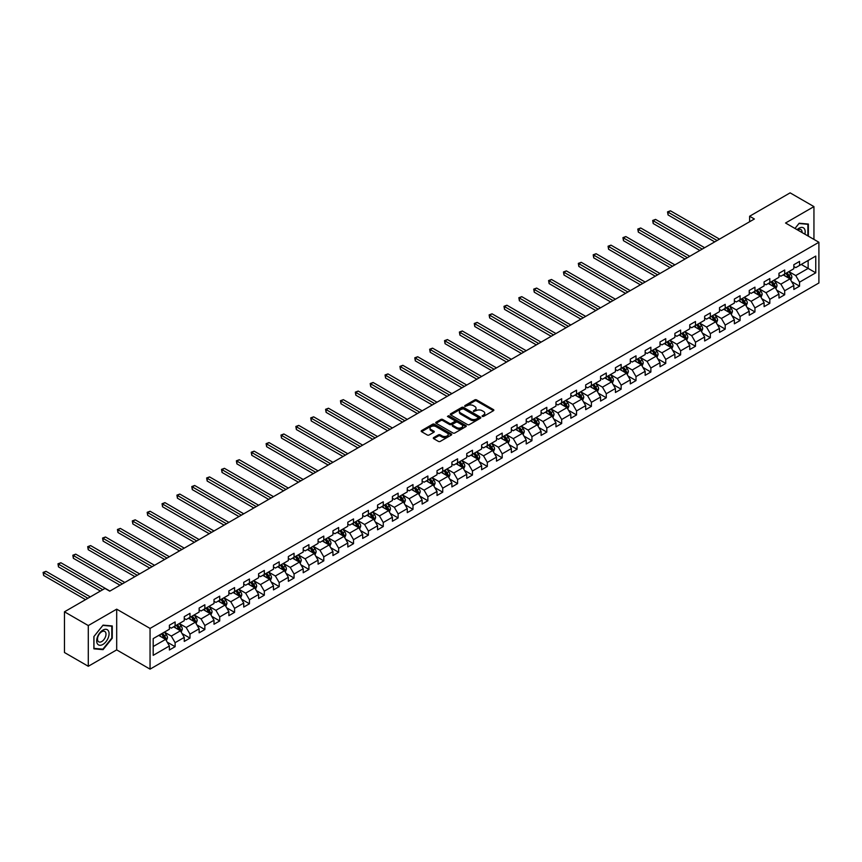 <?xml version="1.0" encoding="UTF-8"?>
<svg xmlns="http://www.w3.org/2000/svg" width="862" height="862" viewBox="0 0 862 862"><rect width="100%" height="100%" fill="white"/><g stroke="black" fill="none" stroke-linecap="round" stroke-linejoin="round"><path stroke-width="1.29" d="M482.214 416.432L483.528 416.432L493.463 410.7A1.325 0.765 0 0 0 493.851 410.161A1.325 0.765 0 0 0 493.463 409.612L476.621 399.893A1.325 0.765 0 0 0 474.757 399.893L464.812 405.636L464.812 406.39L467.409 405.646A4.235 2.446 0 0 1 473.4 405.646L474.8 406.455A4.235 2.446 0 0 1 476.039 408.189A4.235 2.446 0 0 1 474.8 409.913L473.518 411.411L476.115 410.668A4.235 2.446 0 0 1 482.095 410.668L483.507 411.476A4.235 2.446 0 0 1 484.746 413.21A4.235 2.446 0 0 1 483.507 414.934L482.214 416.432L482.214 415.678M433.683 437.594A1.325 0.765 0 0 0 433.295 438.133A1.325 0.765 0 0 0 433.683 438.672L438.413 441.398A1.325 0.765 0 0 0 440.277 441.398L451.322 435.03A1.325 0.765 0 0 0 451.71 434.491A1.325 0.765 0 0 0 451.322 433.952L434.48 424.223A1.325 0.765 0 0 0 432.616 424.223L421.572 430.601A1.325 0.765 0 0 0 421.184 431.14A1.325 0.765 0 0 0 421.572 431.679L427.283 434.976A1.325 0.765 0 0 0 429.147 434.976L433.877 432.25A1.325 0.765 0 0 0 434.265 431.7A1.325 0.765 0 0 0 433.877 431.162L431.043 429.535A3.534 2.047 0 0 1 430.009 428.091A3.534 2.047 0 0 1 432.196 426.194A3.534 2.047 0 0 1 436.053 426.647L447.13 433.047A3.534 2.047 0 0 1 448.175 434.491A3.534 2.047 0 0 1 445.988 436.377A3.534 2.047 0 0 1 442.131 435.935L440.277 434.868A1.325 0.765 0 0 0 438.413 434.868L433.683 437.594L433.683 438.672M116.693 609.165L88.29 625.564L64.467 611.804L64.467 652.523L88.29 666.283L116.693 649.883L150.053 669.138L150.053 628.42L116.693 609.165L116.693 649.883M813.943 239.41L813.943 206.611L785.541 223.01L818.9 242.265L150.053 628.42M813.943 206.611L790.12 192.862L749.617 216.243L749.617 221.749M64.467 611.804L104.97 588.423L109.733 591.17L754.379 218.991L749.617 216.243M467.506 424.6A1.325 0.765 0 0 0 469.381 424.6L480.414 418.232A1.325 0.765 0 0 0 480.802 417.693A1.325 0.765 0 0 0 480.414 417.154L463.573 407.424A1.325 0.765 0 0 0 461.709 407.424L450.664 413.803A1.325 0.765 0 0 0 450.276 414.342A1.325 0.765 0 0 0 450.664 414.881L467.506 424.6M447.809 416.637L465.846 426.636L454.824 433.004A1.325 0.765 0 0 1 452.959 433.004L436.118 423.285L440.848 420.57L440.848 419.471L436.118 422.197A1.325 0.765 0 0 0 435.73 422.736A1.325 0.765 0 0 0 436.118 423.285L436.118 422.197M440.848 420.57A1.325 0.765 0 0 1 442.712 420.57L442.712 419.471A1.325 0.765 0 0 0 440.848 419.471M442.712 419.471L449.544 423.414A1.325 0.765 0 0 0 451.419 423.414L454.543 421.604A1.325 0.765 0 0 0 454.931 421.065A1.325 0.765 0 0 0 454.543 420.527L447.443 416.421L448.746 415.667L465.868 425.548A1.325 0.765 0 0 1 466.256 426.087A1.325 0.765 0 0 1 465.868 426.625L465.868 425.548M150.053 669.138L818.9 282.984L818.9 242.265M167.163 642.104L175.115 646.694L175.115 642.675L184.263 637.395L184.263 641.414L189.985 638.106L189.985 634.098L199.133 628.807L199.133 632.827L204.854 629.529L204.854 625.51L214.002 620.231L214.002 624.239L219.724 620.942L219.724 616.923L228.872 611.643L228.872 615.662L234.583 612.354L234.583 608.346L243.73 603.055L243.73 607.074L249.452 603.777L249.452 599.758L258.6 594.478L258.6 598.497L264.322 595.189L264.322 591.17L273.469 585.891L273.469 589.91L279.191 586.613L279.191 582.593L288.339 577.303L288.339 581.322L294.061 578.025L294.061 574.006L303.208 568.726L303.208 572.745L308.919 569.437L308.919 565.418L318.078 560.138L318.078 564.157L323.789 560.86L323.789 556.841L332.937 551.561L332.937 555.57L338.658 552.273L338.658 548.254L347.806 542.974L347.806 546.993L353.528 543.685L353.528 539.677L362.676 534.386L362.676 538.405L368.397 535.108L368.397 531.089L377.545 525.809L377.545 529.818L383.267 526.52L383.267 522.501L392.415 517.222L392.415 521.241L398.125 517.933L398.125 513.924L407.273 508.634L407.273 512.653L412.995 509.356L412.995 505.337L422.143 500.057L422.143 504.076L427.864 500.768L427.864 496.749L437.012 491.469L437.012 495.488L442.734 492.191L442.734 488.172L451.882 482.892L451.882 486.901L457.603 483.604L457.603 479.584L466.751 474.305L466.751 478.324L472.462 475.016L472.462 471.008L481.621 465.717L481.621 469.736L487.332 466.439L487.332 462.42L496.48 457.14L496.48 461.148L502.201 457.851L502.201 453.832L511.349 448.552L511.349 452.572L517.071 449.264L517.071 445.255L526.219 439.965L526.219 443.984L531.94 440.687L531.94 436.668L541.088 431.388L541.088 435.407L546.81 432.099L546.81 428.08L555.958 422.8L555.958 426.819L561.668 423.522L561.668 419.503L570.816 414.213L570.816 418.232L576.538 414.934L576.538 410.915L585.686 405.636L585.686 409.655L591.407 406.347L591.407 402.328L600.555 397.048L600.555 401.067L606.277 397.77L606.277 393.751L615.425 388.471L615.425 392.479L621.146 389.182L621.146 385.163L630.294 379.883L630.294 383.902L636.005 380.595L636.005 376.586L645.164 371.296L645.164 375.315L650.875 372.018L650.875 367.999L660.023 362.719L660.023 366.727L665.744 363.43L665.744 359.411L674.892 354.131L674.892 358.15L680.614 354.842L680.614 350.834L689.762 345.543L689.762 349.563L695.483 346.265L695.483 342.246L704.631 336.967L704.631 340.986L710.353 337.678L710.353 333.659L719.501 328.379L719.501 332.398L725.211 329.101L725.211 325.082L734.359 319.802L734.359 323.81L740.081 320.513L740.081 316.494L749.229 311.214L749.229 315.233L754.95 311.925L754.95 307.917L764.098 302.627L764.098 306.646L769.82 303.349L769.82 299.329L778.968 294.05L778.968 298.058L784.689 294.761L784.689 290.742L793.837 285.462L793.837 289.481L799.548 286.173L799.548 282.165L815.754 272.812L815.754 256.079L808.136 260.486L808.136 268.405L815.754 272.812M175.115 646.694L169.394 649.991L169.394 645.983L153.199 655.336L153.199 638.602L169.394 629.249L169.394 625.23L175.115 621.933L175.115 625.952L184.263 620.662L184.263 616.653L189.985 613.345L189.985 617.364L199.133 612.085L199.133 608.066L204.854 604.768L204.854 608.777L214.002 603.497L214.002 599.478L219.724 596.181L219.724 600.2L228.872 594.92L228.872 590.901L234.583 587.593L234.583 591.612L243.73 586.332L243.73 582.313L249.452 579.016L249.452 583.035L258.6 577.745L258.6 573.736L264.322 570.428L264.322 574.448L273.469 569.168L273.469 565.149L279.191 561.841L279.191 565.86L288.339 560.58L288.339 556.561L294.061 553.264L294.061 557.283L303.208 551.992L303.208 547.984L308.919 544.676L308.919 548.695L318.078 543.416L318.078 539.396L323.789 536.099L323.789 540.108L332.937 534.828L332.937 530.809L338.658 527.512L338.658 531.531L347.806 526.251L347.806 522.232L353.528 518.924L353.528 522.943L362.676 517.663L362.676 513.644L368.397 510.347L368.397 514.366L377.545 509.076L377.545 505.057L383.267 501.759L383.267 505.778L392.415 500.499L392.415 496.48L398.125 493.172L398.125 497.191L407.273 491.911L407.273 487.892L412.995 484.595L412.995 488.614L422.143 483.323L422.143 479.315L427.864 476.007L427.864 480.026L437.012 474.746L437.012 470.727L442.734 467.43L442.734 471.439L451.882 466.159L451.882 462.14L457.603 458.843L457.603 462.862L466.751 457.571L466.751 453.563L472.462 450.255L472.462 454.274L481.621 448.994L481.621 444.975L487.332 441.678L487.332 445.686L496.48 440.407L496.48 436.387L502.201 433.09L502.201 437.109L511.349 431.83L511.349 427.811L517.071 424.503L517.071 428.522L526.219 423.242L526.219 419.223L531.94 415.926L531.94 419.945L541.088 414.654L541.088 410.646L546.81 407.338L546.81 411.357L555.958 406.077L555.958 402.058L561.668 398.761L561.668 402.769L570.816 397.49L570.816 393.471L576.538 390.174L576.538 394.193L585.686 388.902L585.686 384.894L591.407 381.586L591.407 385.605L600.555 380.325L600.555 376.306L606.277 373.009L606.277 377.017L615.425 371.737L615.425 367.718L621.146 364.421L621.146 368.44L630.294 363.161L630.294 359.142L636.005 355.834L636.005 359.853L645.164 354.573L645.164 350.554L650.875 347.257L650.875 351.276L660.023 345.985L660.023 341.966L665.744 338.669L665.744 342.688L674.892 337.408L674.892 333.389L680.614 330.081L680.614 334.1L689.762 328.821L689.762 324.802L695.483 321.504L695.483 325.524L704.631 320.233L704.631 316.225L710.353 312.917L710.353 316.936L719.501 311.656L719.501 307.637L725.211 304.34L725.211 308.348L734.359 303.068L734.359 299.049L740.081 295.752L740.081 299.771L749.229 294.481L749.229 290.472L754.95 287.165L754.95 291.184L764.098 285.904L764.098 281.885L769.82 278.588L769.82 282.596L778.968 277.316L778.968 273.297L784.689 270L784.689 274.019L793.837 268.739L793.837 264.72L799.548 261.412L799.548 265.431L815.754 256.079M173.596 626.825L180.449 630.79L171.301 636.07L164.437 632.115M169.394 627.051L171.301 628.15L175.115 625.952M171.301 636.07L175.115 642.675M180.449 630.79L184.263 637.395M188.455 618.248L195.318 622.202L186.17 627.493L179.307 623.528M184.263 618.463L186.17 619.562L189.985 617.364M186.17 627.493L189.985 634.098M195.318 622.202L199.133 628.807M203.324 609.66L210.188 613.625L201.04 618.905L194.176 614.94M199.133 609.887L201.04 610.986L204.854 608.777M201.04 618.905L204.854 625.51M210.188 613.625L214.002 620.231M218.194 601.083L225.057 605.038L215.909 610.318L209.046 606.363M214.002 601.299L215.909 602.398L219.724 600.2M215.909 610.318L219.724 616.923M225.057 605.038L228.872 611.643M233.063 592.496L239.927 596.461L230.779 601.741L223.915 597.775M228.872 592.711L230.779 593.81L234.583 591.612M230.779 601.741L234.583 608.346M239.927 596.461L243.73 603.055M247.933 583.908L254.786 587.873L245.638 593.153L238.785 589.188M243.73 584.134L245.638 585.233L249.452 583.035M245.638 593.153L249.452 599.758M254.786 587.873L258.6 594.478M262.791 575.331L269.655 579.286L260.507 584.576L253.643 580.611M258.6 575.547L260.507 576.646L264.322 574.448M260.507 584.576L264.322 591.17M269.655 579.286L273.469 585.891M277.661 566.743L284.525 570.709L275.377 575.988L268.513 572.023M273.469 566.959L275.377 568.069L279.191 565.86M275.377 575.988L279.191 582.593M284.525 570.709L288.339 577.303M292.53 558.156L299.394 562.121L290.246 567.401L283.382 563.446M288.339 558.382L290.246 559.481L294.061 557.283M290.246 567.401L294.061 574.006M299.394 562.121L303.208 568.726M307.4 549.579L314.264 553.533L305.116 558.824L298.252 554.859M303.208 549.794L305.116 550.893L308.919 548.695M305.116 558.824L308.919 565.418M314.264 553.533L318.078 560.138M322.269 540.991L329.133 544.956L319.974 550.236L313.121 546.271M318.078 541.217L319.974 542.317L323.789 540.108M319.974 550.236L323.789 556.841M329.133 544.956L332.937 551.561M337.139 532.404L343.992 536.369L334.844 541.648L327.98 537.694M332.937 532.63L334.844 533.729L338.658 531.531M334.844 541.648L338.658 548.254M343.992 536.369L347.806 542.974M351.998 523.827L358.861 527.792L349.713 533.072L342.85 529.106M347.806 524.042L349.713 525.141L353.528 522.943M349.713 533.072L353.528 539.677M358.861 527.792L362.676 534.386M366.867 515.239L373.731 519.204L364.583 524.484L357.719 520.519M362.676 515.465L364.583 516.564L368.397 514.366M364.583 524.484L368.397 531.089M373.731 519.204L377.545 525.809M381.737 506.662L388.6 510.616L379.452 515.907L372.589 511.942M377.545 506.878L379.452 507.977L383.267 505.778M379.452 515.907L383.267 522.501M388.6 510.616L392.415 517.222M396.606 498.074L403.47 502.04L394.322 507.319L387.458 503.354M392.415 498.29L394.322 499.4L398.125 497.191M394.322 507.319L398.125 513.924M403.47 502.04L407.273 508.634M411.476 489.487L418.339 493.452L409.181 498.732L402.328 494.777M407.273 489.713L409.181 490.812L412.995 488.614M409.181 498.732L412.995 505.337M418.339 493.452L422.143 500.057M426.334 480.91L433.198 484.864L424.05 490.155L417.186 486.19M422.143 481.125L424.05 482.224L427.864 480.026M424.05 490.155L427.864 496.749M433.198 484.864L437.012 491.469M441.204 472.322L448.068 476.287L438.92 481.567L432.056 477.602M437.012 472.538L438.92 473.647L442.734 471.439M438.92 481.567L442.734 488.172M448.068 476.287L451.882 482.892M456.073 463.734L462.937 467.7L453.789 472.979L446.925 469.025M451.882 463.961L453.789 465.06L457.603 462.862M453.789 472.979L457.603 479.584M462.937 467.7L466.751 474.305M470.943 455.158L477.807 459.112L468.659 464.402L461.795 460.437M466.751 455.373L468.659 456.472L472.462 454.274M468.659 464.402L472.462 471.008M477.807 459.112L481.621 465.717M485.812 446.57L492.676 450.535L483.517 455.815L476.664 451.85M481.621 446.796L483.517 447.895L487.332 445.686M483.517 455.815L487.332 462.42M492.676 450.535L496.48 457.14M500.682 437.993L507.535 441.947L498.387 447.227L491.523 443.273M496.48 438.208L498.387 439.308L502.201 437.109M498.387 447.227L502.201 453.832M507.535 441.947L511.349 448.552M515.541 429.405L522.404 433.37L513.256 438.65L506.393 434.685M511.349 429.621L513.256 430.72L517.071 428.522M513.256 438.65L517.071 445.255M522.404 433.37L526.219 439.965M530.41 420.818L537.274 424.783L528.126 430.063L521.262 426.108M526.219 421.044L528.126 422.143L531.94 419.945M528.126 430.063L531.94 436.668M537.274 424.783L541.088 431.388M545.28 412.241L552.143 416.195L542.995 421.486L536.132 417.52M541.088 412.456L542.995 413.555L546.81 411.357M542.995 421.486L546.81 428.08M552.143 416.195L555.958 422.8M560.149 403.653L567.013 407.618L557.865 412.898L551.001 408.933M555.958 403.869L557.865 404.978L561.668 402.769M557.865 412.898L561.668 419.503M567.013 407.618L570.816 414.213M575.019 395.065L581.882 399.031L572.724 404.31L565.871 400.356M570.816 395.292L572.724 396.391L576.538 394.193M572.724 404.31L576.538 410.915M581.882 399.031L585.686 405.636M589.877 386.488L596.741 390.443L587.593 395.733L580.729 391.768M585.686 386.704L587.593 387.803L591.407 385.605M587.593 395.733L591.407 402.328M596.741 390.443L600.555 397.048M604.747 377.901L611.611 381.866L602.463 387.146L595.599 383.181M600.555 378.127L602.463 379.226L606.277 377.017M602.463 387.146L606.277 393.751M611.611 381.866L615.425 388.471M619.616 369.313L626.48 373.278L617.332 378.558L610.468 374.604M615.425 369.539L617.332 370.638L621.146 368.44M617.332 378.558L621.146 385.163M626.48 373.278L630.294 379.883M634.486 360.736L641.35 364.701L632.202 369.981L625.338 366.016M630.294 360.952L632.202 362.051L636.005 359.853M632.202 369.981L636.005 376.586M641.35 364.701L645.164 371.296M649.355 352.149L656.219 356.114L647.06 361.393L640.207 357.428M645.164 352.375L647.06 353.474L650.875 351.276M647.06 361.393L650.875 367.999M656.219 356.114L660.023 362.719M664.225 343.572L671.078 347.526L661.93 352.817L655.066 348.851M660.023 343.787L661.93 344.886L665.744 342.688M661.93 352.817L665.744 359.411M671.078 347.526L674.892 354.131M679.084 334.984L685.947 338.949L676.799 344.229L669.936 340.264M674.892 335.199L676.799 336.309L680.614 334.1M676.799 344.229L680.614 350.834M685.947 338.949L689.762 345.543M693.953 326.396L700.817 330.361L691.669 335.641L684.805 331.687M689.762 326.623L691.669 327.722L695.483 325.524M691.669 335.641L695.483 342.246M700.817 330.361L704.631 336.967M708.823 317.819L715.686 321.774L706.538 327.064L699.675 323.099M704.631 318.035L706.538 319.134L710.353 316.936M706.538 327.064L710.353 333.659M715.686 321.774L719.501 328.379M723.692 309.232L730.556 313.197L721.408 318.477L714.544 314.511M719.501 309.447L721.408 310.557L725.211 308.348M721.408 318.477L725.211 325.082M730.556 313.197L734.359 319.802M738.562 300.644L745.425 304.609L736.267 309.889L729.414 305.935M734.359 300.87L736.267 301.969L740.081 299.771M736.267 309.889L740.081 316.494M745.425 304.609L749.229 311.214M753.42 292.067L760.284 296.022L751.136 301.312L744.272 297.347M749.229 292.283L751.136 293.382L754.95 291.184M751.136 301.312L754.95 307.917M760.284 296.022L764.098 302.627M768.29 283.479L775.153 287.445L766.006 292.724L759.142 288.759M764.098 283.706L766.006 284.805L769.82 282.596M766.006 292.724L769.82 299.329M775.153 287.445L778.968 294.05M783.159 274.903L790.023 278.857L780.875 284.137L774.011 280.182M778.968 275.118L780.875 276.217L784.689 274.019M780.875 284.137L784.689 290.742M790.023 278.857L793.837 285.462M801.272 264.44L808.136 268.405L795.745 275.56L788.881 271.595M793.837 266.53L795.745 267.629L799.548 265.431M795.745 275.56L799.548 282.165M88.29 625.564L88.29 666.283M153.199 646.532L165.59 639.378L158.727 635.413M165.59 639.378L169.394 645.983M791.596 281.583L799.548 286.173M776.727 290.171L784.689 294.761M761.857 298.748L769.82 303.349M746.988 307.335L754.95 311.925M732.129 315.923L740.081 320.513M717.259 324.5L725.211 329.101M702.39 333.088L710.353 337.678M687.52 341.664L695.483 346.265M672.651 350.252L680.614 354.842M657.792 358.84L665.744 363.43M642.923 367.417L650.875 372.018M628.053 376.004L636.005 380.595M613.184 384.592L621.146 389.182M598.314 393.169L606.277 397.77M583.445 401.757L591.407 406.347M568.586 410.334L576.538 414.934M553.716 418.921L561.668 423.522M538.847 427.509L546.81 432.099M523.977 436.086L531.94 440.687M509.108 444.673L517.071 449.264M494.249 453.261L502.201 457.851M479.38 461.838L487.332 466.439M464.51 470.426L472.462 475.016M449.641 479.013L457.603 483.604M434.771 487.59L442.734 492.191M419.902 496.178L427.864 500.768M405.043 504.755L412.995 509.356M390.174 513.343L398.125 517.933M375.304 521.93L383.267 526.52M360.435 530.507L368.397 535.108M345.565 539.095L353.528 543.685M330.706 547.682L338.658 552.273M315.837 556.259L323.789 560.86M300.967 564.847L308.919 569.437M286.098 573.424L294.061 578.025M271.228 582.012L279.191 586.613M256.359 590.599L264.322 595.189M241.5 599.176L249.452 603.777M226.631 607.764L234.583 612.354M211.761 616.352L219.724 620.942M196.892 624.928L204.854 629.529M182.022 633.516L189.985 638.106M808.373 236.188L808.373 224.055L799.171 223.236L794.979 228.452M93.872 648.838L103.063 649.657L112.265 638.214L112.265 625.952L103.063 625.133L93.872 636.576L93.872 648.838M102.093 649.097L103.063 649.657M482.58 416.561L483.507 416.034A4.235 2.446 0 0 0 484.746 414.31L484.746 413.21M476.039 408.189L476.039 409.288A4.235 2.446 0 0 1 474.8 411.012L473.884 411.54M493.463 409.612L493.463 410.7L476.621 400.992A1.325 0.765 0 0 0 474.757 400.992L465.189 406.519M480.414 417.154L480.414 418.232L463.573 408.534A1.325 0.765 0 0 0 461.709 408.534L450.686 414.891L450.664 413.803M478.076 418.07L478.076 417.316L463.293 408.782L460.631 409.558A4.235 2.446 0 0 0 459.392 411.293A4.235 2.446 0 0 0 460.631 413.017L470.727 418.857A4.235 2.446 0 0 0 476.718 418.857L478.076 418.07L478.076 419.169L478.076 418.415M459.392 411.293L459.392 412.392A4.235 2.446 0 0 0 460.631 414.116L460.631 413.017M478.076 419.169L476.718 419.956A4.235 2.446 0 0 1 470.727 419.956L460.631 414.116M442.712 420.57L449.544 424.513A1.325 0.765 0 0 0 451.419 424.513L454.543 422.703A1.325 0.765 0 0 0 454.931 422.164L454.931 421.065M456.634 427.509A3.534 2.047 0 0 0 460.491 427.951A3.534 2.047 0 0 0 462.668 426.065A3.534 2.047 0 0 0 461.633 424.621L457.733 422.358A1.325 0.765 0 0 0 455.858 422.358L452.722 424.169A1.325 0.765 0 0 0 452.334 424.707A1.325 0.765 0 0 0 452.722 425.246L456.634 427.509L456.634 428.608A3.534 2.047 0 0 0 460.491 429.05A3.534 2.047 0 0 0 462.668 427.164L462.668 426.065M452.334 424.707L452.334 425.806A1.325 0.765 0 0 0 452.722 426.356L452.722 425.246M456.634 428.608L452.722 426.356M448.175 434.491L448.175 435.59A3.534 2.047 0 0 1 445.988 437.476A3.534 2.047 0 0 1 442.131 437.034L440.277 435.967A1.325 0.765 0 0 0 438.413 435.967L433.705 438.683M430.009 428.091L430.009 429.19A3.534 2.047 0 0 0 431.043 430.634L431.043 429.535M433.877 431.162L433.877 432.25L431.043 430.634M451.322 433.952L451.322 435.03L434.48 425.322A1.325 0.765 0 0 0 432.616 425.322L421.593 431.69L421.572 430.601M790.777 280.161L791.909 277.305A3.567 2.058 -120 0 0 790.766 274.267L788.805 271.638M785.368 276.174L784.032 274.396M719.501 239.13L670.442 210.813L668.061 212.192L668.061 214.94L714.727 241.888M785.853 273.351L787.814 275.969A3.567 2.058 60 0 1 788.838 278.124L789.98 277.456A3.567 2.058 -120 0 0 788.956 275.312L786.995 272.683M786.101 273.2L788.277 276.12A1.821 1.045 60 0 1 788.611 276.67L789.98 277.456M668.061 214.94L667.533 211.88L717.119 240.509M667.533 211.88L670.442 210.813M807.306 223.969L807.888 224.303L807.888 235.908M795.001 228.462L798.977 223.506L807.888 224.303M804.882 234.173A8.76 5.053 120 0 0 803.362 227.805A8.76 5.053 120 0 0 797.091 229.669M802.091 232.557A6.002 3.459 120 0 0 800.852 229.551A6.002 3.459 120 0 0 797.619 229.982M102.88 644.442A8.76 5.053 120 0 0 109.075 633.71A8.76 5.053 120 0 0 102.88 630.133A8.76 5.053 120 0 0 96.684 640.865A8.76 5.053 120 0 0 102.88 644.442M101.748 641.533A6.002 3.459 120 0 0 105.67 636.242A6.002 3.459 120 0 0 104.744 631.437A6.002 3.459 120 0 0 101.748 631.738A6.002 3.459 120 0 0 97.826 637.018A6.002 3.459 120 0 0 98.753 641.824A6.002 3.459 120 0 0 101.748 641.533M93.969 636.49L102.88 625.403L111.791 626.2L111.791 638.085L102.88 649.161L93.969 648.364L93.969 636.49M111.198 625.855L111.791 626.2M775.908 288.748L777.039 285.893A3.567 2.058 -120 0 0 775.897 282.855L773.936 280.225M770.509 284.762L769.173 282.973M704.631 247.717L655.573 219.401L653.191 220.769L653.191 223.527L699.869 250.465M770.984 281.928L772.945 284.557A3.567 2.058 60 0 1 773.968 286.701L775.11 286.044A3.567 2.058 -120 0 0 774.087 283.9L772.126 281.271M771.231 281.788L773.408 284.697A1.821 1.045 60 0 1 773.742 285.247L775.11 286.044M653.191 223.527L652.674 220.467L702.25 249.096M652.674 220.467L655.573 219.401M761.038 297.336L762.17 294.47A3.567 2.058 -120 0 0 761.038 291.431L759.066 288.813M755.64 293.339L754.304 291.561M689.762 256.305L640.714 227.977L638.322 229.357L638.322 232.104L684.999 259.053M756.114 290.516L758.075 293.145A3.567 2.058 60 0 1 759.099 295.289L760.241 294.632A3.567 2.058 -120 0 0 759.228 292.477L757.256 289.858M756.362 290.365L758.549 293.285A1.821 1.045 60 0 1 758.872 293.834L760.241 294.632M638.322 232.104L637.805 229.055L687.38 257.673M637.805 229.055L640.714 227.977M746.169 305.913L747.311 303.058A3.567 2.058 -120 0 0 746.169 300.019L744.197 297.39M740.77 301.926L739.434 300.138M674.892 264.882L625.844 236.565L623.463 237.934L623.463 240.692L670.13 267.629M741.245 299.092L743.216 301.722A3.567 2.058 60 0 1 744.24 303.877L745.382 303.208A3.567 2.058 -120 0 0 744.359 301.064L742.387 298.435M741.492 298.952L743.68 301.862A1.821 1.045 60 0 1 744.003 302.422L745.382 303.208M623.463 240.692L622.935 237.632L672.511 266.261M622.935 237.632L625.844 236.565M731.31 314.501L732.441 311.645A3.567 2.058 -120 0 0 731.299 308.596L729.327 305.978M725.901 310.514L724.565 308.725M660.023 273.469L610.975 245.142L608.594 246.521L608.594 249.269L655.26 276.217M726.375 307.68L728.347 310.309A3.567 2.058 60 0 1 729.371 312.453L730.513 311.796A3.567 2.058 -120 0 0 729.489 309.641L727.517 307.023M726.623 307.54L728.81 310.449A1.821 1.045 60 0 1 729.144 310.999L730.513 311.796M608.594 249.269L608.066 246.22L657.641 274.838M608.066 246.22L610.975 245.142M716.441 323.078L717.572 320.222A3.567 2.058 -120 0 0 716.43 317.184L714.469 314.555M711.031 319.091L709.695 317.313M645.164 282.046L596.105 253.73L593.724 255.109L593.724 257.857L640.391 284.805M711.506 316.268L713.477 318.886A3.567 2.058 60 0 1 714.501 321.041L715.643 320.373A3.567 2.058 -120 0 0 714.62 318.229L712.658 315.6M711.764 316.117L713.941 319.037A1.821 1.045 60 0 1 714.275 319.587L715.643 320.373M593.724 257.857L593.196 254.807L642.772 283.426M593.196 254.807L596.105 253.73M701.571 331.665L702.702 328.81A3.567 2.058 -120 0 0 701.56 325.771L699.599 323.142M696.173 327.679L694.837 325.89M630.294 290.634L581.236 262.317L578.855 263.686L578.855 266.444L625.521 293.382M696.647 324.845L698.608 327.474A3.567 2.058 60 0 1 699.632 329.618L700.774 328.961A3.567 2.058 -120 0 0 699.75 326.817L697.789 324.187M696.895 324.705L699.071 327.614A1.821 1.045 60 0 1 699.405 328.174L700.774 328.961M578.855 266.444L578.327 263.384L627.913 292.013M578.327 263.384L581.236 262.317M686.702 340.253L687.833 337.398A3.567 2.058 -120 0 0 686.702 334.348L684.73 331.73M681.303 336.266L679.967 334.478M615.425 299.222L566.366 270.894L563.985 272.273L563.985 275.021L610.662 301.969M681.777 333.432L683.738 336.061A3.567 2.058 60 0 1 684.762 338.206L685.904 337.548A3.567 2.058 -120 0 0 684.881 335.393L682.919 332.775M682.025 333.292L684.202 336.202A1.821 1.045 60 0 1 684.536 336.751L685.904 337.548M563.985 275.021L563.468 271.972L613.044 300.59M563.468 271.972L566.366 270.894M671.832 348.83L672.974 345.974A3.567 2.058 -120 0 0 671.832 342.936L669.86 340.307M666.434 344.843L665.098 343.065M600.555 307.799L551.508 279.482L549.116 280.861L549.116 283.609L595.793 310.557M666.908 342.02L668.88 344.638A3.567 2.058 60 0 1 669.893 346.793L671.045 346.125A3.567 2.058 -120 0 0 670.022 343.981L668.05 341.352M667.156 341.869L669.343 344.789A1.821 1.045 60 0 1 669.666 345.339L671.045 346.125M549.116 283.609L548.598 280.559L598.174 309.178M548.598 280.559L551.508 279.482M656.963 357.418L658.105 354.562A3.567 2.058 -120 0 0 656.963 351.524L654.991 348.894M651.564 353.431L650.228 351.642M585.686 316.386L536.638 288.07L534.257 289.438L534.257 292.196L580.923 319.134M652.038 350.597L654.01 353.226A3.567 2.058 60 0 1 655.034 355.37L656.176 354.713A3.567 2.058 -120 0 0 655.152 352.569L653.18 349.94M652.286 350.457L654.473 353.366A1.821 1.045 60 0 1 654.797 353.926L656.176 354.713M534.257 292.196L533.729 289.136L583.305 317.766M533.729 289.136L536.638 288.07M642.104 366.005L643.235 363.15A3.567 2.058 -120 0 0 642.093 360.1L640.132 357.482M636.695 362.008L635.359 360.23M570.816 324.974L521.769 296.647L519.387 298.026L519.387 300.773L566.054 327.722M637.169 359.185L639.141 361.814A3.567 2.058 60 0 1 640.164 363.958L641.306 363.301A3.567 2.058 -120 0 0 640.283 361.146L638.311 358.527M637.417 359.045L639.604 361.954A1.821 1.045 60 0 1 639.938 362.503L641.306 363.301M519.387 300.773L518.859 297.724L568.435 326.342M518.859 297.724L521.769 296.647M627.234 374.582L628.366 371.727A3.567 2.058 -120 0 0 627.224 368.688L625.262 366.059M621.825 370.595L620.489 368.817M555.958 333.551L506.899 305.234L504.518 306.613L504.518 309.361L551.184 336.309M622.31 367.762L624.271 370.391A3.567 2.058 60 0 1 625.295 372.546L626.437 371.878A3.567 2.058 -120 0 0 625.413 369.733L623.452 367.104M622.558 367.621L624.734 370.541A1.821 1.045 60 0 1 625.069 371.091L626.437 371.878M504.518 309.361L503.99 306.301L553.576 334.93M503.99 306.301L506.899 305.234M612.365 383.17L613.496 380.314A3.567 2.058 -120 0 0 612.354 377.276L610.393 374.647M606.967 379.183L605.63 377.394M541.088 342.139L492.03 313.811L489.648 315.19L489.648 317.938L536.326 344.886M607.441 376.349L609.402 378.978A3.567 2.058 60 0 1 610.425 381.123L611.567 380.465A3.567 2.058 -120 0 0 610.544 378.321L608.583 375.692M607.688 376.209L609.865 379.118A1.821 1.045 60 0 1 610.199 379.668L611.567 380.465M489.648 317.938L489.131 314.889L538.707 343.507M489.131 314.889L492.03 313.811M597.495 391.747L598.627 388.891A3.567 2.058 -120 0 0 597.495 385.853L595.523 383.224M592.097 387.76L590.761 385.982M526.219 350.715L477.171 322.399L474.779 323.778L474.779 326.526L521.456 353.474M592.571 384.937L594.532 387.555A3.567 2.058 60 0 1 595.556 389.71L596.698 389.053A3.567 2.058 -120 0 0 595.685 386.898L593.713 384.269M592.819 384.786L595.006 387.706A1.821 1.045 60 0 1 595.33 388.256L596.698 389.053M474.779 326.526L474.262 323.476L523.837 352.095M474.262 323.476L477.171 322.399M582.626 400.334L583.768 397.479A3.567 2.058 -120 0 0 582.626 394.44L580.654 391.811M577.228 396.348L575.891 394.559M511.349 359.303L462.301 330.986L459.92 332.355L459.92 335.113L506.587 362.051M577.702 393.514L579.673 396.143A3.567 2.058 60 0 1 580.697 398.287L581.839 397.63A3.567 2.058 -120 0 0 580.816 395.486L578.844 392.856M577.949 393.374L580.137 396.283A1.821 1.045 60 0 1 580.46 396.843L581.839 397.63M459.92 335.113L459.392 332.053L508.968 360.682M459.392 332.053L462.301 330.986M567.767 408.922L568.898 406.067A3.567 2.058 -120 0 0 567.756 403.017L565.784 400.399M562.358 404.935L561.022 403.147M496.48 367.891L447.432 339.563L445.051 340.943L445.051 343.69L491.717 370.638M562.832 402.101L564.804 404.731A3.567 2.058 60 0 1 565.828 406.875L566.97 406.217A3.567 2.058 -120 0 0 565.946 404.062L563.974 401.444M563.08 401.961L565.267 404.871A1.821 1.045 60 0 1 565.601 405.42L566.97 406.217M445.051 343.69L444.523 340.641L494.098 369.259M444.523 340.641L447.432 339.563M552.898 417.499L554.029 414.644A3.567 2.058 -120 0 0 552.887 411.605L550.926 408.976M547.489 413.512L546.152 411.734M481.621 376.468L432.562 348.151L430.181 349.53L430.181 352.278L476.848 379.226M547.963 410.689L549.934 413.307A3.567 2.058 60 0 1 550.958 415.462L552.1 414.794A3.567 2.058 -120 0 0 551.077 412.65L549.116 410.021M548.221 410.538L550.398 413.458A1.821 1.045 60 0 1 550.732 414.008L552.1 414.794M430.181 352.278L429.653 349.229L479.229 377.847M429.653 349.229L432.562 348.151M538.028 426.087L539.159 423.231A3.567 2.058 -120 0 0 538.017 420.193L536.056 417.564M532.63 422.1L531.294 420.311M466.751 385.055L417.693 356.739L415.312 358.107L415.312 360.866L461.978 387.803M533.104 419.266L535.065 421.895A3.567 2.058 60 0 1 536.089 424.039L537.231 423.382A3.567 2.058 -120 0 0 536.207 421.238L534.246 418.609M533.352 419.126L535.528 422.035A1.821 1.045 60 0 1 535.862 422.595L537.231 423.382M415.312 360.866L414.784 357.805L464.37 386.435M414.784 357.805L417.693 356.739M523.159 434.674L524.29 431.819A3.567 2.058 -120 0 0 523.159 428.77L521.187 426.151M517.76 430.677L516.424 428.899M451.882 393.643L402.823 365.316L400.442 366.695L400.442 369.442L447.119 396.391M518.234 427.854L520.195 430.483A3.567 2.058 60 0 1 521.219 432.627L522.361 431.97A3.567 2.058 -120 0 0 521.338 429.815L519.377 427.196M518.482 427.714L520.659 430.623A1.821 1.045 60 0 1 520.993 431.172L522.361 431.97M400.442 369.442L399.925 366.393L449.501 395.012M399.925 366.393L402.823 365.316M508.289 443.251L509.431 440.396A3.567 2.058 -120 0 0 508.289 437.357L506.317 434.728M502.891 439.264L501.555 437.487M437.012 402.22L387.965 373.903L385.573 375.282L385.573 378.03L432.25 404.978M503.365 436.441L505.337 439.06A3.567 2.058 60 0 1 506.35 441.215L507.502 440.547A3.567 2.058 -120 0 0 506.479 438.402L504.507 435.773M503.613 436.291L505.8 439.211A1.821 1.045 60 0 1 506.123 439.76L507.502 440.547M385.573 378.03L385.055 374.97L434.631 403.599M385.055 374.97L387.965 373.903M493.42 451.839L494.562 448.983A3.567 2.058 -120 0 0 493.42 445.945L491.448 443.316M488.021 447.852L486.685 446.063M422.143 410.808L373.095 382.491L370.714 383.859L370.714 386.618L417.38 413.555M488.495 445.018L490.467 447.647A3.567 2.058 60 0 1 491.491 449.792L492.633 449.134A3.567 2.058 -120 0 0 491.609 446.99L489.638 444.361M488.743 444.878L490.931 447.787A1.821 1.045 60 0 1 491.254 448.337L492.633 449.134M370.714 386.618L370.186 383.558L419.762 412.187M370.186 383.558L373.095 382.491M478.561 460.427L479.692 457.56A3.567 2.058 -120 0 0 478.55 454.522L476.589 451.893M473.152 456.429L471.816 454.651M407.273 419.385L358.226 391.068L355.844 392.447L355.844 395.195L402.511 422.143M473.626 453.606L475.598 456.224A3.567 2.058 60 0 1 476.621 458.379L477.763 457.722A3.567 2.058 -120 0 0 476.74 455.567L474.768 452.949M473.874 453.455L476.061 456.375A1.821 1.045 60 0 1 476.395 456.925L477.763 457.722M355.844 395.195L355.316 392.145L404.892 420.764M355.316 392.145L358.226 391.068M463.691 469.003L464.823 466.148A3.567 2.058 -120 0 0 463.681 463.109L461.72 460.48M458.282 465.017L456.946 463.228M392.415 427.972L343.356 399.656L340.975 401.024L340.975 403.782L387.641 430.72M458.767 462.183L460.728 464.812A3.567 2.058 60 0 1 461.752 466.967L462.894 466.299A3.567 2.058 -120 0 0 461.87 464.155L459.909 461.526M459.015 462.043L461.192 464.952A1.821 1.045 60 0 1 461.526 465.512L462.894 466.299M340.975 403.782L340.447 400.722L390.033 429.351M340.447 400.722L343.356 399.656M448.822 477.591L449.953 474.736A3.567 2.058 -120 0 0 448.811 471.686L446.85 469.068M443.424 473.604L442.087 471.816M377.545 436.56L328.487 408.232L326.105 409.612L326.105 412.359L372.783 439.308M443.898 470.771L445.859 473.4A3.567 2.058 60 0 1 446.882 475.544L448.024 474.887A3.567 2.058 -120 0 0 447.001 472.732L445.04 470.113M444.145 470.63L446.322 473.54A1.821 1.045 60 0 1 446.656 474.089L448.024 474.887M326.105 412.359L325.588 409.31L375.164 437.928M325.588 409.31L328.487 408.232M433.952 486.168L435.084 483.313A3.567 2.058 -120 0 0 433.952 480.274L431.981 477.645M428.554 482.181L427.218 480.403M362.676 445.137L313.628 416.82L311.236 418.199L311.236 420.947L357.913 447.895M429.028 479.358L430.989 481.977A3.567 2.058 60 0 1 432.013 484.132L433.155 483.463A3.567 2.058 -120 0 0 432.142 481.319L430.17 478.69M429.276 479.207L431.463 482.127A1.821 1.045 60 0 1 431.787 482.677L433.155 483.463M311.236 420.947L310.719 417.898L360.294 446.516M310.719 417.898L313.628 416.82M419.083 494.756L420.225 491.9A3.567 2.058 -120 0 0 419.083 488.862L417.111 486.233M413.685 490.769L412.348 488.98M347.806 453.724L298.758 425.408L296.377 426.776L296.377 429.535L343.044 456.472M414.159 487.935L416.13 490.564A3.567 2.058 60 0 1 417.154 492.708L418.296 492.051A3.567 2.058 -120 0 0 417.273 489.907L415.301 487.278M414.406 487.795L416.594 490.704A1.821 1.045 60 0 1 416.917 491.265L418.296 492.051M296.377 429.535L295.849 426.474L345.425 455.104M295.849 426.474L298.758 425.408M404.224 503.343L405.355 500.488A3.567 2.058 -120 0 0 404.213 497.439L402.242 494.82M398.815 499.357L397.479 497.568M332.937 462.312L283.889 433.985L281.508 435.364L281.508 438.111L328.174 465.06M399.289 496.523L401.261 499.152A3.567 2.058 60 0 1 402.285 501.296L403.427 500.639A3.567 2.058 -120 0 0 402.403 498.484L400.431 495.865M399.537 496.383L401.724 499.292A1.821 1.045 60 0 1 402.058 499.841L403.427 500.639M281.508 438.111L280.98 435.062L330.555 463.681M280.98 435.062L283.889 433.985M389.355 511.92L390.486 509.065A3.567 2.058 -120 0 0 389.344 506.026L387.383 503.397M383.946 507.933L382.609 506.156M318.078 470.889L269.019 442.572L266.638 443.952L266.638 446.699L313.305 473.647M384.42 505.11L386.392 507.729A3.567 2.058 60 0 1 387.415 509.884L388.557 509.216A3.567 2.058 -120 0 0 387.534 507.071L385.573 504.442M384.678 504.96L386.855 507.88A1.821 1.045 60 0 1 387.189 508.429L388.557 509.216M266.638 446.699L266.11 443.65L315.686 472.268M266.11 443.65L269.019 442.572M374.485 520.508L375.616 517.653A3.567 2.058 -120 0 0 374.474 514.614L372.513 511.985M369.087 516.521L367.751 514.733M303.208 479.477L254.15 451.16L251.769 452.528L251.769 455.287L298.435 482.224M369.561 513.687L371.522 516.316A3.567 2.058 60 0 1 372.546 518.461L373.688 517.803A3.567 2.058 -120 0 0 372.664 515.659L370.703 513.03M369.809 513.547L371.985 516.457A1.821 1.045 60 0 1 372.319 517.017L373.688 517.803M251.769 455.287L251.241 452.227L300.827 480.856M251.241 452.227L254.15 451.16M359.616 529.096L360.747 526.24A3.567 2.058 -120 0 0 359.616 523.191L357.644 520.573M354.217 525.098L352.881 523.32M288.339 488.064L239.28 459.737L236.899 461.116L236.899 463.864L283.576 490.812M354.691 522.275L356.652 524.904A3.567 2.058 60 0 1 357.676 527.048L358.818 526.391A3.567 2.058 -120 0 0 357.795 524.236L355.834 521.618M354.939 522.135L357.116 525.044A1.821 1.045 60 0 1 357.45 525.594L358.818 526.391M236.899 463.864L236.382 460.814L285.958 489.433M236.382 460.814L239.28 459.737M344.746 537.672L345.877 534.817A3.567 2.058 -120 0 0 344.746 531.779L342.774 529.149M339.348 533.686L338.012 531.908M273.469 496.641L224.422 468.325L222.03 469.693L222.03 472.451L268.707 499.4M339.822 530.852L341.794 533.481A3.567 2.058 60 0 1 342.807 535.636L343.96 534.968A3.567 2.058 -120 0 0 342.936 532.824L340.964 530.195M340.07 530.712L342.257 533.621A1.821 1.045 60 0 1 342.58 534.181L343.96 534.968M222.03 472.451L221.512 469.391L271.088 498.02M221.512 469.391L224.422 468.325M329.877 546.26L331.019 543.405A3.567 2.058 -120 0 0 329.877 540.366L327.905 537.737M324.478 542.273L323.142 540.485M258.6 505.229L209.552 476.901L207.171 478.281L207.171 481.028L253.837 507.977M324.952 539.44L326.924 542.069A3.567 2.058 60 0 1 327.948 544.213L329.09 543.556A3.567 2.058 -120 0 0 328.066 541.411L326.095 538.782M325.2 539.3L327.388 542.209A1.821 1.045 60 0 1 327.711 542.758L329.09 543.556M207.171 481.028L206.643 477.979L256.219 506.597M206.643 477.979L209.552 476.901M315.018 554.837L316.149 551.982A3.567 2.058 -120 0 0 315.007 548.943L313.046 546.314M309.609 550.85L308.273 549.072M243.73 513.806L194.683 485.489L192.301 486.868L192.301 489.616L238.968 516.564M310.083 548.027L312.055 550.646A3.567 2.058 60 0 1 313.078 552.801L314.221 552.143A3.567 2.058 -120 0 0 313.197 549.988L311.225 547.359M310.331 547.876L312.518 550.796A1.821 1.045 60 0 1 312.852 551.346L314.221 552.143M192.301 489.616L191.773 486.567L241.349 515.185M191.773 486.567L194.683 485.489M300.148 563.425L301.28 560.569A3.567 2.058 -120 0 0 300.138 557.531L298.177 554.902M294.739 559.438L293.403 557.649M228.872 522.394L179.813 494.077L177.432 495.445L177.432 498.204L224.098 525.141M295.224 556.604L297.185 559.233A3.567 2.058 60 0 1 298.209 561.377L299.351 560.72A3.567 2.058 -120 0 0 298.327 558.576L296.366 555.947M295.472 556.464L297.649 559.373A1.821 1.045 60 0 1 297.983 559.934L299.351 560.72M177.432 498.204L176.904 495.144L226.48 523.773M176.904 495.144L179.813 494.077M285.279 572.012L286.41 569.157A3.567 2.058 -120 0 0 285.268 566.108L283.307 563.489M279.881 568.026L278.545 566.237M214.002 530.981L164.944 502.654L162.562 504.033L162.562 506.781L209.24 533.729M280.355 565.192L282.316 567.821A3.567 2.058 60 0 1 283.339 569.965L284.482 569.308A3.567 2.058 -120 0 0 283.458 567.153L281.497 564.535M280.603 565.052L282.779 567.961A1.821 1.045 60 0 1 283.113 568.511L284.482 569.308M162.562 506.781L162.045 503.731L211.621 532.35M162.045 503.731L164.944 502.654M270.409 580.589L271.541 577.734A3.567 2.058 -120 0 0 270.409 574.695L268.438 572.066M265.011 576.603L263.675 574.825M199.133 539.558L150.085 511.241L147.693 512.621L147.693 515.368L194.37 542.317M265.485 573.78L267.446 576.398A3.567 2.058 60 0 1 268.47 578.553L269.612 577.885A3.567 2.058 -120 0 0 268.599 575.741L266.627 573.111M265.733 573.629L267.91 576.549A1.821 1.045 60 0 1 268.244 577.098L269.612 577.885M147.693 515.368L147.176 512.319L196.751 540.937M147.176 512.319L150.085 511.241M255.54 589.177L256.682 586.322A3.567 2.058 -120 0 0 255.54 583.283L253.568 580.654M250.142 585.19L248.806 583.402M184.263 548.146L135.215 519.829L132.834 521.198L132.834 523.956L179.501 550.893M250.616 582.356L252.588 584.986A3.567 2.058 60 0 1 253.6 587.13L254.753 586.472A3.567 2.058 -120 0 0 253.73 584.328L251.758 581.699M250.864 582.216L253.051 585.126A1.821 1.045 60 0 1 253.374 585.686L254.753 586.472M132.834 523.956L132.306 520.896L181.882 549.525M132.306 520.896L135.215 519.829M240.681 597.765L241.813 594.909A3.567 2.058 -120 0 0 240.67 591.86L238.699 589.242M235.272 593.767L233.936 591.989M169.394 556.733L120.346 528.406L117.965 529.785L117.965 532.533L164.631 559.481M235.746 590.944L237.718 593.573A3.567 2.058 60 0 1 238.742 595.717L239.884 595.06A3.567 2.058 -120 0 0 238.86 592.905L236.888 590.287M235.994 590.804L238.181 593.713A1.821 1.045 60 0 1 238.515 594.263L239.884 595.06M117.965 532.533L117.437 529.483L167.012 558.102M117.437 529.483L120.346 528.406M225.812 606.342L226.943 603.486A3.567 2.058 -120 0 0 225.801 600.448L223.84 597.819M220.403 602.355L219.067 600.577M154.535 565.31L105.476 536.994L103.095 538.373L103.095 541.12L149.762 568.069M220.877 599.532L222.849 602.15A3.567 2.058 60 0 1 223.872 604.305L225.014 603.637A3.567 2.058 -120 0 0 223.991 601.493L222.03 598.864M221.135 599.381L223.312 602.301A1.821 1.045 60 0 1 223.646 602.85L225.014 603.637M103.095 541.12L102.567 538.06L152.143 566.69M102.567 538.06L105.476 536.994M210.942 614.929L212.074 612.074A3.567 2.058 -120 0 0 210.931 609.035L208.97 606.406M205.544 610.942L204.208 609.154M139.666 573.898L90.607 545.581L88.226 546.95L88.226 549.708L134.892 576.646M206.018 608.109L207.979 610.738A3.567 2.058 60 0 1 209.003 612.882L210.145 612.225A3.567 2.058 -120 0 0 209.121 610.081L207.16 607.451M206.266 607.969L208.442 610.878A1.821 1.045 60 0 1 208.776 611.427L210.145 612.225M88.226 549.708L87.698 546.648L137.284 575.277M87.698 546.648L90.607 545.581M196.073 623.517L197.204 620.651A3.567 2.058 -120 0 0 196.073 617.612L194.101 614.983M190.674 619.519L189.338 617.742M124.796 582.475L75.737 554.158L73.356 555.537L73.356 558.285L120.033 585.233M191.148 616.696L193.11 619.315A3.567 2.058 60 0 1 194.133 621.47L195.275 620.812A3.567 2.058 -120 0 0 194.252 618.657L192.291 616.039M191.396 616.545L193.573 619.466A1.821 1.045 60 0 1 193.907 620.015L195.275 620.812M73.356 558.285L72.839 555.236L122.415 583.854M72.839 555.236L75.737 554.158M181.203 632.094L182.335 629.238A3.567 2.058 -120 0 0 181.203 626.2L179.231 623.571M175.805 628.107L174.469 626.318M109.927 591.063L60.879 562.746L58.487 564.114L58.487 566.873L100.401 591.063M176.279 625.273L178.251 627.902A3.567 2.058 60 0 1 179.264 630.047L180.417 629.389A3.567 2.058 -120 0 0 179.393 627.245L177.421 624.616M176.527 625.133L178.714 628.042A1.821 1.045 60 0 1 179.037 628.603L180.417 629.389M58.487 566.873L57.969 563.813L102.783 589.683M57.969 563.813L60.879 562.746M166.334 640.681L167.476 637.826A3.567 2.058 -120 0 0 166.334 634.777L164.362 632.158M160.935 636.695L159.599 634.906M90.294 596.892L46.009 571.323L43.628 572.702L43.628 575.45L85.532 599.65M161.41 633.861L163.381 636.49A3.567 2.058 60 0 1 164.405 638.634L165.547 637.977A3.567 2.058 -120 0 0 164.523 635.822L162.552 633.204M161.657 633.721L163.845 636.63A1.821 1.045 60 0 1 164.168 637.18L165.547 637.977M43.628 575.45L43.1 572.4L87.913 598.271M43.1 572.4L46.009 571.323M483.507 416.034L483.507 414.934M473.518 411.411L473.518 410.657M474.8 411.012L474.8 409.913M464.812 406.39L464.812 405.636M474.757 400.992L474.757 399.893M476.621 400.992L476.621 399.893M461.709 408.534L461.709 407.424M463.573 408.534L463.573 407.424M470.727 419.956L470.727 418.857M476.718 419.956L476.718 418.857M449.544 424.513L449.544 423.414M451.419 424.513L451.419 423.414M454.543 422.703L454.543 421.604M448.746 416.766L448.746 415.667M438.413 435.967L438.413 434.868M440.277 435.967L440.277 434.868M442.131 437.034L442.131 435.935M432.616 425.322L432.616 424.223M434.48 425.322L434.48 424.223M789.667 278.652L791.887 277.381M788.956 275.312L790.766 274.267M786.413 276.777L787.814 275.969M774.798 287.24L777.018 285.958M774.087 283.9L775.897 282.855M771.555 285.365L772.945 284.557M759.939 295.828L762.148 294.545M759.228 292.477L761.038 291.431M756.685 293.942L758.075 293.145M745.07 304.405L747.279 303.133M744.359 301.064L746.169 300.019M741.816 302.53L743.216 301.722M730.2 312.992L732.42 311.71M729.489 309.641L731.299 308.596M726.946 311.117L728.347 310.309M715.331 321.569L717.55 320.298M714.62 318.229L716.43 317.184M712.077 319.694L713.477 318.886M700.461 330.157L702.681 328.875M699.75 326.817L701.56 325.771M697.218 328.282L698.608 327.474M685.602 338.744L687.811 337.462M684.881 335.393L686.702 334.348M682.348 336.87L683.738 336.061M670.733 347.321L672.942 346.05M670.022 343.981L671.832 342.936M667.479 345.447L668.88 344.638M655.863 355.909L658.083 354.627M655.152 352.569L656.963 351.524M652.609 354.034L654.01 353.226M640.994 364.497L643.214 363.214M640.283 361.146L642.093 360.1M637.74 362.611L639.141 361.814M626.124 373.074L628.344 371.802M625.413 369.733L627.224 368.688M622.87 371.199L624.271 370.391M611.255 381.661L613.475 380.379M610.544 378.321L612.354 377.276M608.012 379.786L609.402 378.978M596.396 390.249L598.605 388.967M595.685 386.898L597.495 385.853M593.142 388.363L594.532 387.555M581.527 398.826L583.736 397.544M580.816 395.486L582.626 394.44M578.273 396.951L579.673 396.143M566.657 407.414L568.877 406.131M565.946 404.062L567.756 403.017M563.403 405.539L564.804 404.731M551.788 415.99L554.007 414.719M551.077 412.65L552.887 411.605M548.534 414.116L549.934 413.307M536.918 424.578L539.138 423.296M536.207 421.238L538.017 420.193M533.675 422.703L535.065 421.895M522.06 433.166L524.268 431.884M521.338 429.815L523.159 428.77M518.805 431.28L520.195 430.483M507.19 441.743L509.399 440.471M506.479 438.402L508.289 437.357M503.936 439.868L505.337 439.06M492.321 450.33L494.54 449.048M491.609 446.99L493.42 445.945M489.066 448.455L490.467 447.647M477.451 458.918L479.671 457.636M476.74 455.567L478.55 454.522M474.197 457.032L475.598 456.224M462.582 467.495L464.801 466.213M461.87 464.155L463.681 463.109M459.327 465.62L460.728 464.812M447.712 476.083L449.932 474.8M447.001 472.732L448.811 471.686M444.469 474.208L445.859 473.4M432.853 484.659L435.062 483.388M432.142 481.319L433.952 480.274M429.599 482.785L430.989 481.977M417.984 493.247L420.193 491.965M417.273 489.907L419.083 488.862M414.73 491.372L416.13 490.564M403.114 501.835L405.334 500.553M402.403 498.484L404.213 497.439M399.86 499.96L401.261 499.152M388.245 510.412L390.464 509.14M387.534 507.071L389.344 506.026M384.991 508.537L386.392 507.729M373.375 518.999L375.595 517.717M372.664 515.659L374.474 514.614M370.132 517.125L371.522 516.316M358.517 527.587L360.725 526.305M357.795 524.236L359.616 523.191M355.263 525.701L356.652 524.904M343.647 536.164L345.856 534.893M342.936 532.824L344.746 531.779M340.393 534.289L341.794 533.481M328.778 544.752L330.997 543.469M328.066 541.411L329.877 540.366M325.524 542.877L326.924 542.069M313.908 553.339L316.128 552.057M313.197 549.988L315.007 548.943M310.654 551.454L312.055 550.646M299.039 561.916L301.258 560.634M298.327 558.576L300.138 557.531M295.785 560.041L297.185 559.233M284.169 570.504L286.389 569.222M283.458 567.153L285.268 566.108M280.926 568.629L282.316 567.821M269.31 579.081L271.519 577.809M268.599 575.741L270.409 574.695M266.056 577.206L267.446 576.398M254.441 587.668L256.65 586.386M253.73 584.328L255.54 583.283M251.187 585.794L252.588 584.986M239.571 596.256L241.791 594.974M238.86 592.905L240.67 591.86M236.317 594.371L237.718 593.573M224.702 604.833L226.921 603.562M223.991 601.493L225.801 600.448M221.448 602.958L222.849 602.15M209.832 613.421L212.052 612.139M209.121 610.081L210.931 609.035M206.589 611.546L207.979 610.738M194.963 622.008L197.182 620.726M194.252 618.657L196.073 617.612M191.72 620.123L193.11 619.315M180.104 630.585L182.313 629.303M179.393 627.245L181.203 626.2M176.85 628.71L178.251 627.902M165.235 639.173L167.454 637.891M164.523 635.822L166.334 634.777M161.981 637.298L163.381 636.49M478.345 418.792L478.345 417.693"/></g></svg>
